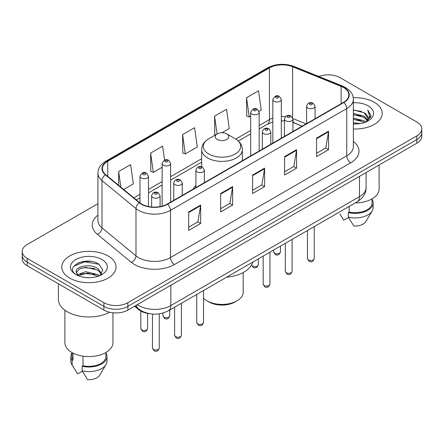 <?xml version="1.0" encoding="UTF-8"?>
<svg xmlns="http://www.w3.org/2000/svg" width="444" height="444" viewBox="0 0 444 444"><rect width="100%" height="100%" fill="white"/><g stroke="black" fill="none" stroke-linecap="round" stroke-linejoin="round"><path stroke-width="0.67" d="M195.898 185.398A29.953 17.294 0 0 0 193.218 189.089M302.164 126.185L293.451 122.661A22.611 13.054 0 0 0 292.94 122.466L294.627 123.06A10.173 4.762 -68 0 1 292.94 120.946M149.301 313.653A16.955 9.79 180 0 1 138.778 309.673L134.565 306.205M91.175 261.427A22.611 13.054 0 0 0 77.944 262.998M97.919 203.685L27.167 244.533A16.955 9.79 0 0 0 22.2 251.454L22.2 258.835A16.955 9.79 0 0 0 27.167 265.762L103.902 310.062A16.955 9.79 0 0 0 127.883 310.062L416.833 143.234A16.955 9.79 0 0 0 421.8 136.314L421.8 132.623A16.955 9.79 0 0 1 416.833 139.544A16.955 9.79 0 0 0 421.8 132.623L421.8 128.932A16.955 9.79 0 0 0 416.833 122.006L340.098 77.706A16.955 9.79 0 0 0 318.77 76.457M22.2 251.454A16.955 9.79 0 0 0 27.167 258.375L103.902 302.68A16.955 9.79 0 0 0 127.883 302.68L127.883 306.371L416.833 139.544L127.883 306.371A16.955 9.79 0 0 1 103.902 306.371A16.955 9.79 0 0 0 127.883 306.371L127.883 310.062M27.167 258.375L27.167 262.065L103.902 306.371L27.167 262.065A16.955 9.79 0 0 1 22.2 255.145A16.955 9.79 0 0 0 27.167 262.065L27.167 265.762M374.27 102.281A27.128 15.662 0 0 0 353.241 97.73A27.128 15.662 0 0 1 374.27 102.281A27.128 15.662 0 0 1 382.217 113.353A27.128 15.662 0 0 0 374.27 102.281M108.097 255.955A27.128 15.662 0 0 0 78.533 252.558A27.128 15.662 0 0 0 61.783 267.027A27.128 15.662 0 0 0 69.73 278.105A27.128 15.662 0 0 0 99.295 281.502A27.128 15.662 0 0 0 116.045 267.027A27.128 15.662 0 0 0 108.097 255.955A27.128 15.662 0 0 0 78.533 252.558A27.128 15.662 0 0 0 61.783 267.027A27.128 15.662 0 0 0 69.73 278.105A27.128 15.662 0 0 0 99.295 281.502A27.128 15.662 0 0 0 116.045 267.027A27.128 15.662 0 0 0 108.097 255.955M343.534 87.535A18.087 10.44 180 0 1 348.834 94.916A18.087 10.44 180 0 1 343.534 102.303L167.288 204.057A18.087 10.44 180 0 1 139.682 202.664L105.711 174.653A18.087 10.44 180 0 1 102.436 168.665A18.087 10.44 180 0 1 107.737 161.277L269.441 67.921A18.087 10.44 180 0 1 292.602 66.75L341.12 86.364A18.087 10.44 180 0 1 343.534 87.535M343.856 87.351A18.537 10.706 0 0 0 341.381 86.153L292.862 66.539A18.537 10.706 0 0 0 269.12 67.738L107.415 161.094A18.537 10.706 0 0 0 105.339 174.803L139.311 202.814A18.537 10.706 0 0 0 167.604 204.246L343.856 102.486A18.537 10.706 0 0 0 343.856 87.351M188.667 211.971L188.667 230.436L200.66 223.51L200.66 205.05L188.667 211.971M188.667 227.156L197.902 221.828L200.61 205.666A4.523 2.609 -120 0 0 200.66 205.05M197.824 221.872L200.66 223.51M220.64 193.517L220.64 211.977L232.628 205.05L232.628 186.591L220.64 193.517M220.64 208.697L229.875 203.369L232.584 187.207A4.523 2.609 -120 0 0 232.628 186.591M229.792 203.413L232.628 205.05M316.561 138.14L316.561 156.599L328.549 149.672L328.549 131.213L316.561 138.14M316.561 153.319L325.796 147.991L328.499 131.829A4.523 2.609 -120 0 0 328.549 131.213M325.713 148.035L328.549 149.672M284.587 156.599L284.587 175.058L296.575 168.132L296.575 149.672L284.587 156.599M284.587 171.778L293.823 166.45L296.525 150.288A4.523 2.609 -120 0 0 296.575 149.672M293.739 166.494L296.575 168.132M252.614 175.058L252.614 193.517L264.602 186.591L264.602 168.132L252.614 175.058M252.614 190.237L261.849 184.909L264.557 168.748A4.523 2.609 -120 0 0 264.602 168.132M261.766 184.954L264.602 186.591M353.357 128.988A27.128 15.662 0 0 0 382.217 113.353A27.128 15.662 0 0 1 353.357 128.988M127.883 302.68L416.833 135.853A16.955 9.79 0 0 0 421.8 128.932M123.698 189.483L133.344 183.916L130.636 164.624L118.648 171.551L118.648 185.32M221.972 132.745L229.265 128.538L226.557 109.246L214.569 116.173L214.757 134.521M259.019 111.355L261.233 110.079L258.53 90.787L246.537 97.713L246.731 116.062M164.574 160.151L162.609 146.165L150.621 153.091L150.816 171.44M182.595 134.632L185.298 153.918L197.291 146.997L194.583 127.706L182.595 134.632L182.789 152.98M185.298 153.918L182.595 152.903M215.584 134.826L214.569 134.449M214.569 116.173L217.066 133.971M246.537 97.713L249.245 117L250.694 116.162M249.245 117L246.537 115.989M150.621 153.091L153.33 172.377L162.127 167.294M153.33 172.377L150.621 171.362M118.648 171.551L120.835 187.124M353.357 122.672L360.09 123.599M353.357 123.826L356.382 123.97M353.357 118.054L364.119 120.829L365.684 122.061M353.357 119.208L364.74 122.416M353.357 113.442L364.119 116.217L367.421 119.891M353.357 114.596L364.119 117.371L367.127 120.441M367.604 120.374L367.749 120.918M367.338 120.851L367.46 121.14M365.751 122.033A12.776 7.376 0 0 0 367.865 117.971A12.776 7.376 0 0 0 364.119 112.754L367.854 118.248M367.482 120.513L370.801 116.617L370.923 115.473L367.754 109.984L369.602 116.123L365.956 121.95M355.272 202.908A24.02 13.869 0 0 0 379.109 189.039L379.109 165.018M353.357 123.948A18.432 10.639 0 0 0 368.12 120.879A18.432 10.639 0 0 0 368.12 105.833A18.432 10.639 0 0 0 353.357 102.764M364.119 112.754L353.357 109.923M339.827 213.98L343.85 220.218L348.512 217.527M349.184 206.421L349.184 212.06A16.955 9.79 0 0 0 372.044 202.886L372.044 198.862M349.184 212.06L348.307 212.565L348.307 217.183L353.84 225.985A11.305 6.527 0 0 0 365.773 221.628L372.183 210.906A18.087 10.44 0 0 0 373.171 207.498L373.171 202.886A18.087 10.44 0 0 0 372.044 199.251M348.307 217.183A18.087 10.44 0 0 0 372.183 210.906M348.307 212.565A18.087 10.44 0 0 0 373.171 202.886M367.754 109.984L370.918 115.695M353.357 110.24L361.405 111.333M369.536 116.511L370.324 117.871M353.357 114.852L361.022 115.84M353.357 119.469L361.022 120.452M369.613 116.045L370.451 117.593M203.53 298.185A21.195 12.238 0 0 0 207.015 300.832L209.013 301.987A18.371 10.606 0 0 0 234.987 301.987L236.985 300.832A21.195 12.238 0 0 0 243.195 292.18L243.195 272.544M209.013 301.987L207.015 300.832A21.195 12.238 0 0 0 236.985 300.832M217.205 139.427A6.782 3.918 0 0 0 226.795 139.427A6.782 3.918 0 0 0 226.795 133.888L235.215 138.75A18.692 10.789 0 0 0 235.215 138.75A18.692 10.789 0 0 1 235.215 154.013A18.692 10.789 0 0 1 208.785 154.013A18.692 10.789 0 0 1 208.78 138.75C204.179 141.486 201.804 145.116 201.654 149.645A20.346 11.749 0 0 0 207.614 157.953A20.346 11.749 0 0 0 229.787 160.5A20.346 11.749 0 0 0 242.346 149.645C242.196 145.116 239.821 141.486 235.22 138.75L226.795 133.888A6.782 3.918 0 0 0 217.205 133.888A6.782 3.918 0 0 0 217.205 139.427M226.662 277.161A31.086 17.949 0 0 0 252.736 262.104M58.392 283.788L58.392 299.334A30.519 17.621 0 0 0 67.333 311.793A30.519 17.621 0 0 0 109.679 312.249M64.891 310.206L64.891 342.713A24.02 13.869 0 0 0 71.928 352.519A24.02 13.869 0 0 0 98.107 355.527A24.02 13.869 0 0 0 112.937 342.713L112.937 312.781M85.825 277.517L90.132 277.644M77.378 274.814L85.609 271.673L97.946 274.564L99.445 275.763M77.983 275.73L87.374 273.071L97.946 276.029M76.135 271.717L78.249 275.707M76.157 272.072C74.847 266.406 90.398 263.064 97.946 268.698L101.621 273.77M76.213 272.455L79.626 268.825L85.581 267.294L97.946 270.163L101.332 274.153M99.878 275.58L102.764 269.913L99.112 264.408C86.186 255.117 63.203 267.36 76.473 274.869L76.54 274.914M101.942 259.507A18.432 10.639 0 0 0 75.88 259.507A18.432 10.639 0 0 0 75.88 274.553A18.432 10.639 0 0 0 101.942 274.553A18.432 10.639 0 0 0 101.942 259.507M71.956 352.536L71.956 356.56A16.955 9.79 0 0 0 73.016 359.967L73.016 353.113M71.956 352.925A18.087 10.44 0 0 0 70.829 356.56L70.829 361.172A18.087 10.44 0 0 0 71.817 364.579A18.087 10.44 0 0 0 72.144 365.085L77.678 373.887L82.34 371.201M72.144 365.085L72.144 360.473L73.016 359.967M70.829 356.56A18.087 10.44 0 0 0 72.144 360.473M77.95 275.713L76.202 272.361M83.011 356.155L83.011 365.734A16.955 9.79 0 0 0 105.872 356.56L105.872 352.536M83.011 365.734L82.134 366.239L82.134 370.857L87.668 379.659A11.305 6.527 0 0 0 99.6 375.302L106.011 364.579A18.087 10.44 0 0 0 106.998 361.172L106.998 356.56A18.087 10.44 0 0 0 105.872 352.925M82.134 370.857A18.087 10.44 0 0 0 106.011 364.579M82.134 366.239A18.087 10.44 0 0 0 106.998 356.56M73.782 266.256L84.599 261.816L98.862 264.241M80.542 268.415L84.599 267.677L94.877 268.576M80.492 274.287L84.599 273.537L94.861 274.431M77.306 274.725L77.617 274.575M138.778 309.096L138.778 309.673M137.351 304.595A22.611 13.054 0 0 0 138.872 305.561A22.611 13.054 0 0 0 170.846 305.561L359.485 196.653A22.611 13.054 0 0 0 366.106 187.424C366.272 193.035 363.281 197.835 357.143 201.826L168.504 310.739A11.305 6.527 60 0 0 170.846 305.561L170.846 285.259M359.485 176.346L359.485 196.653A11.305 6.527 60 0 1 357.143 201.826M136.436 305.122A11.305 7.559 129.5 0 0 138.406 308.796L134.97 305.966M416.833 143.234L416.833 135.853M103.902 310.062L103.902 302.68M353.357 141.431A28.261 16.317 180 0 1 350.732 162.759L174.481 264.513A5.65 3.263 60 0 1 170.485 257.592L346.736 155.833A22.611 13.054 0 0 0 353.357 146.603L353.357 99.351A22.611 13.054 180 0 1 346.736 108.58A5.65 3.263 -120 0 0 343.856 102.486M174.481 264.513A28.261 16.317 180 0 1 134.515 264.513A28.261 16.317 180 0 1 131.346 262.337L97.375 234.327A28.261 16.317 180 0 1 97.919 215.174M138.511 257.592A22.611 13.054 0 0 0 170.485 257.592L170.485 210.334A22.611 13.054 180 0 1 135.981 208.591L102.003 180.58A22.611 13.054 180 0 1 97.919 173.093L97.919 220.352A22.611 13.054 0 0 0 102.003 227.839L135.981 255.849A22.611 13.054 0 0 0 138.511 257.592M353.357 99.351C352.991 95.466 352.63 92.23 345.565 87.529L342.59 86.092A5.65 2.647 112 0 0 341.381 86.153M342.59 86.092L294.072 66.478C284.709 63.165 275.824 63.642 267.416 67.915A5.65 3.263 60 0 1 269.12 67.738M107.415 161.094A5.65 3.263 -120 0 0 105.711 161.277C98.857 165.773 98.229 169.158 97.919 173.093M105.339 174.803A5.65 3.78 129.5 0 0 102.003 180.58L102.003 227.839A5.65 3.78 -50.5 0 1 97.375 234.327M294.072 66.478A5.65 2.647 112 0 0 292.862 66.539M139.311 202.814A5.65 3.78 129.5 0 0 135.981 208.591L135.981 255.849A5.65 3.78 -50.5 0 1 131.346 262.337M167.604 204.246A5.65 3.263 60 0 1 170.485 210.334L346.736 108.58L346.736 155.833A5.65 3.263 60 0 0 350.732 162.759M107.737 161.277L107.737 176.323M341.12 86.364L341.12 103.696M292.602 66.75L292.602 117.593M306.121 123.904L292.907 118.559M285.42 116.711A18.087 10.44 0 0 0 281.313 116.561M272.832 118.071A18.087 10.44 0 0 0 269.441 119.608L259.168 125.535M269.441 67.921L269.441 119.608A10.173 5.872 60 0 1 267.332 124.265L259.168 128.976M250.694 130.431L235.742 139.066M201.654 158.747L170.607 176.668M162.127 181.563L148.468 189.455M139.988 194.344L133.877 197.874M252.614 175.641L264.557 168.748M284.587 157.182L296.525 150.288M316.561 138.722L328.499 131.829M220.64 194.1L232.584 187.207M188.667 212.559L200.61 205.666M314.235 258.563C313.12 261.61 311.383 262.504 309.03 261.239L307.453 258.563A3.391 1.959 0 0 0 308.447 259.945A3.391 1.959 0 0 0 312.143 260.373A3.391 1.959 0 0 0 314.235 258.563L314.235 226.601M307.847 108.003A4.24 2.448 180 0 1 306.604 106.271C307.686 102.792 309.906 101.787 313.259 103.247L315.085 106.271A4.24 2.448 180 0 1 312.465 108.53A4.24 2.448 180 0 1 307.847 108.003M311.843 103.385A1.415 0.816 0 0 0 309.845 103.385A1.415 0.816 0 0 0 309.845 104.54A1.415 0.816 0 0 0 311.843 104.54A1.415 0.816 0 0 0 311.843 103.385M292.096 271.345C290.975 274.398 289.244 275.286 286.891 274.026L285.314 271.345A3.391 1.959 0 0 0 286.308 272.727A3.391 1.959 0 0 0 289.999 273.154A3.391 1.959 0 0 0 292.096 271.345L292.096 239.383M285.703 120.785A4.24 2.448 180 0 1 284.465 119.053C285.548 115.579 287.762 114.569 291.114 116.028L292.94 119.053A4.24 2.448 180 0 1 290.326 121.317A4.24 2.448 180 0 1 285.703 120.785M289.704 116.167A1.415 0.816 0 0 0 287.706 116.167A1.415 0.816 0 0 0 287.706 117.321A1.415 0.816 0 0 0 289.704 117.321A1.415 0.816 0 0 0 289.704 116.167M269.952 284.127C268.836 287.179 267.099 288.073 264.752 286.807L263.17 284.127A3.391 1.959 0 0 0 264.163 285.514A3.391 1.959 0 0 0 267.86 285.936A3.391 1.959 0 0 0 269.952 284.127L269.952 252.164M263.564 133.566A4.24 2.448 180 0 1 262.321 131.835C263.409 128.36 265.623 127.35 268.975 128.816L270.801 131.835A4.24 2.448 180 0 1 268.182 134.099A4.24 2.448 180 0 1 263.564 133.566M267.56 128.954A1.415 0.816 0 0 0 265.562 128.954A1.415 0.816 0 0 0 265.562 130.109A1.415 0.816 0 0 0 267.56 130.109A1.415 0.816 0 0 0 267.56 128.954M203.53 322.477C202.414 325.53 200.677 326.418 198.324 325.158L196.748 322.477A3.391 1.959 0 0 0 197.741 323.859A3.391 1.959 0 0 0 201.437 324.286A3.391 1.959 0 0 0 203.53 322.477L203.53 290.515M197.142 171.917A4.24 2.448 180 0 1 195.898 170.185C196.981 166.711 199.201 165.701 202.553 167.16L204.379 170.185A4.24 2.448 180 0 1 201.759 172.45A4.24 2.448 180 0 1 197.142 171.917M201.138 167.299A1.415 0.816 0 0 0 199.14 167.299A1.415 0.816 0 0 0 199.14 168.454A1.415 0.816 0 0 0 201.138 168.454A1.415 0.816 0 0 0 201.138 167.299M181.391 335.259C180.27 338.311 178.538 339.205 176.185 337.94L174.609 335.259A3.391 1.959 0 0 0 175.602 336.646A3.391 1.959 0 0 0 179.293 337.068A3.391 1.959 0 0 0 181.391 335.259L181.391 303.296M175.003 184.698A4.24 2.448 180 0 1 173.759 182.967C174.842 179.493 177.062 178.482 180.408 179.948L182.234 182.967A4.24 2.448 180 0 1 179.62 185.231A4.24 2.448 180 0 1 175.003 184.698M178.999 180.086A1.415 0.816 0 0 0 177.001 180.086A1.415 0.816 0 0 0 177.001 181.241A1.415 0.816 0 0 0 178.999 181.241A1.415 0.816 0 0 0 178.999 180.086M159.246 348.046C158.131 351.093 156.399 351.987 154.046 350.721L152.464 348.046A3.391 1.959 0 0 0 153.458 349.428A3.391 1.959 0 0 0 157.154 349.85A3.391 1.959 0 0 0 159.246 348.046L159.246 313.847M152.858 197.48A4.24 2.448 180 0 1 151.615 195.754C152.703 192.274 154.917 191.264 158.269 192.729L160.095 195.754A4.24 2.448 180 0 1 157.481 198.013A4.24 2.448 180 0 1 152.858 197.48M156.854 192.868A1.415 0.816 0 0 0 154.856 192.868A1.415 0.816 0 0 0 154.856 194.022A1.415 0.816 0 0 0 156.854 194.022A1.415 0.816 0 0 0 156.854 192.868M274.675 253.23A3.391 1.959 0 0 0 278.371 253.657A3.391 1.959 0 0 0 280.464 251.848C279.348 254.9 277.611 255.788 275.258 254.523L273.682 251.848A3.391 1.959 0 0 0 274.675 253.23M281.313 138.228L281.313 99.556A4.24 2.448 180 0 1 278.693 101.815A4.24 2.448 180 0 1 274.076 101.288A4.24 2.448 180 0 1 272.832 99.556L272.832 143.123M276.074 97.824A1.415 0.816 0 0 0 278.072 97.824A1.415 0.816 0 0 0 278.072 96.67A1.415 0.816 0 0 0 276.074 96.67A1.415 0.816 0 0 0 276.074 97.824M251.582 264.935A3.391 1.959 0 0 0 252.536 266.017A3.391 1.959 0 0 0 256.232 266.439A3.391 1.959 0 0 0 258.325 264.63C257.204 267.682 255.472 268.576 253.119 267.31L251.543 264.63M259.168 151.01L259.168 112.338A4.24 2.448 180 0 1 256.554 114.602A4.24 2.448 180 0 1 251.937 114.069A4.24 2.448 180 0 1 250.694 112.338L250.694 155.905M253.935 110.612A1.415 0.816 0 0 0 255.933 110.612A1.415 0.816 0 0 0 255.933 109.457A1.415 0.816 0 0 0 253.935 109.457A1.415 0.816 0 0 0 253.935 110.612M163.969 317.149A3.391 1.959 0 0 0 167.666 317.571A3.391 1.959 0 0 0 169.758 315.762C168.642 318.814 166.905 319.708 164.558 318.442L162.976 315.762A3.391 1.959 0 0 0 163.969 317.149M170.607 202.142L170.607 163.47A4.24 2.448 180 0 1 167.987 165.734A4.24 2.448 180 0 1 163.37 165.201A4.24 2.448 180 0 1 162.127 163.47L162.127 206.144M165.368 161.744A1.415 0.816 0 0 0 167.366 161.744A1.415 0.816 0 0 0 167.366 160.589A1.415 0.816 0 0 0 165.368 160.589A1.415 0.816 0 0 0 165.368 161.744M141.83 329.931A3.391 1.959 0 0 0 145.527 330.353A3.391 1.959 0 0 0 147.619 328.543C146.503 331.596 144.766 332.489 142.413 331.224L140.837 328.543A3.391 1.959 0 0 0 141.83 329.931M148.468 206.521L148.468 176.257A4.24 2.448 180 0 1 145.848 178.516A4.24 2.448 180 0 1 141.231 177.983A4.24 2.448 180 0 1 139.988 176.257L139.988 202.908M143.229 174.525A1.415 0.816 0 0 0 145.227 174.525A1.415 0.816 0 0 0 145.227 173.371A1.415 0.816 0 0 0 143.229 173.371A1.415 0.816 0 0 0 143.229 174.525M168.504 310.739C159.407 315.307 150.311 315.307 141.214 310.739L138.406 308.796M366.106 187.424L366.106 172.527M267.416 67.915L105.711 161.277M284.465 120.912L281.313 120.862M272.832 122.056L267.332 124.265M250.694 133.872L238.317 141.02M201.654 162.188L170.607 180.109M162.127 185.004L148.468 192.89M139.988 197.785L136.33 199.9M302.247 126.14L294.627 123.06M242.346 160.722L242.346 149.645M201.654 166.772L201.654 149.645M217.205 133.888L208.78 138.75M73.654 367.649L71.817 364.579M307.453 258.563L307.453 230.514M306.604 123.626L306.604 106.271M315.085 118.731L315.085 106.271M285.314 271.345L285.314 243.301M284.465 136.408L284.465 119.053M292.94 131.513L292.94 119.053M263.17 284.127L263.17 256.083M262.321 149.19L262.321 131.835M270.801 144.294L270.801 131.835M196.748 322.477L196.748 294.433M195.898 187.54L195.898 170.185M204.379 182.645L204.379 170.185M174.609 335.259L174.609 307.215M173.759 200.322L173.759 182.967M182.234 195.427L182.234 182.967M152.464 348.046L152.464 314.069M151.615 206.982L151.615 195.754M160.095 206.604L160.095 195.754M280.464 251.848L280.464 246.098M281.313 99.556L279.487 96.531C277.028 94.755 274.808 95.765 272.832 99.556M273.682 251.848L273.682 250.011M258.325 264.63L258.325 258.88M259.168 112.338L257.342 109.313C254.884 107.542 252.669 108.547 250.694 112.338M169.758 315.762L169.758 310.012M170.607 163.47L168.781 160.445C166.322 158.674 164.102 159.679 162.127 163.47M162.976 315.762L162.976 313.053M147.619 328.543L147.619 313.403M148.468 176.257L146.637 173.232C144.178 171.456 141.963 172.461 139.988 176.257M140.837 328.543L140.837 311.072"/></g></svg>
